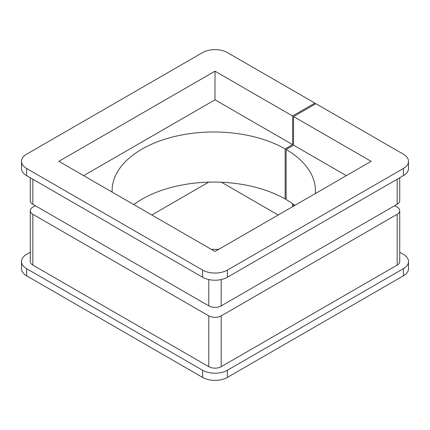 <?xml version="1.0" encoding="UTF-8"?>
<svg xmlns="http://www.w3.org/2000/svg" width="430" height="430" viewBox="0 0 430 430"><rect width="100%" height="100%" fill="white"/><g stroke="black" fill="none" stroke-linecap="round" stroke-linejoin="round"><path stroke-width="0.64" d="M294.862 205.379A101.647 58.684 0 0 0 286.133 199.547L286.133 149.463A101.647 58.684 0 0 1 315.41 190.673A101.647 58.684 0 0 1 315.287 193.591M211.28 249.341A101.647 58.684 0 0 0 218.811 249.287M314.884 104.243L314.884 103.098L227.395 52.584A17.528 10.116 0 0 0 202.605 52.584L26.633 154.182A17.528 10.116 0 0 0 21.5 161.336A17.528 10.116 0 0 0 26.633 168.495L202.605 270.088A17.528 10.116 0 0 0 227.395 270.088L403.367 168.495A17.528 10.116 0 0 0 408.5 161.336A17.528 10.116 0 0 0 403.367 154.182L315.878 103.673L293.566 116.551L293.566 145.168L286.133 149.463M112.144 192.102A101.647 58.684 0 0 1 112.112 190.673A101.647 58.684 0 0 1 174.537 136.53A101.647 58.684 0 0 1 285.138 148.893L292.577 144.598L215 99.808L215 71.186L58.856 161.336L215 251.491L371.144 161.336L293.566 116.551M292.577 144.598L292.577 115.976L215 71.186M221.455 182.239L278.199 215M292.577 206.701L292.577 203.696M32.831 179.224L32.831 204.266L208.803 305.864L208.803 279.554M221.197 279.554L221.197 305.864L397.169 204.266L397.169 179.224M408.5 161.336L408.5 168.495A17.528 10.116 180 0 1 403.367 175.65L403.367 168.495M227.395 270.088L227.395 277.248L403.367 175.65M227.395 277.248A17.528 10.116 180 0 1 202.605 277.248L202.605 270.088M26.633 168.495L26.633 175.65L202.605 277.248M26.633 175.65A17.528 10.116 180 0 1 21.5 168.495L21.5 161.336M314.884 103.098L292.577 115.976M399.739 177.746L399.739 200.692A8.761 5.058 180 0 1 397.169 204.266M221.197 305.864A8.761 5.058 180 0 1 208.803 305.864M32.831 204.266A8.761 5.058 180 0 1 30.261 200.692L30.261 177.746M35.308 205.701L32.831 207.131A8.761 5.058 0 0 0 30.261 210.705A8.761 5.058 0 0 0 32.831 214.285L208.803 315.883A8.761 5.058 0 0 0 221.197 315.883L397.169 214.285A8.761 5.058 0 0 0 399.739 210.705A8.761 5.058 0 0 0 397.169 207.131L394.692 205.701M151.801 215L208.711 182.143M408.5 261.505L408.5 268.664A17.528 10.116 180 0 1 403.367 275.818L403.367 268.664A17.528 10.116 0 0 0 408.5 261.505A17.528 10.116 0 0 0 403.367 254.35L399.739 252.254M30.261 252.254L26.633 254.35A17.528 10.116 0 0 0 21.5 261.505A17.528 10.116 0 0 0 26.633 268.664L202.605 370.257A17.528 10.116 0 0 0 227.395 370.257L227.395 377.416L403.367 275.818M227.395 377.416A17.528 10.116 180 0 1 202.605 377.416L202.605 370.257M26.633 268.664L26.633 275.818L202.605 377.416M26.633 275.818A17.528 10.116 180 0 1 21.5 268.664L21.5 261.505M227.395 370.257L403.367 268.664M399.739 210.705L399.739 261.505A8.761 5.058 180 0 1 397.169 265.084L397.169 214.285M221.197 315.883L221.197 366.683L397.169 265.084M221.197 366.683A8.761 5.058 180 0 1 208.803 366.683L208.803 315.883M32.831 214.285L32.831 265.084L208.803 366.683M32.831 265.084A8.761 5.058 180 0 1 30.261 261.505L30.261 210.705M346.36 175.65L293.566 145.168M215 99.808L83.64 175.65M293.566 204.411L293.566 206.126M286.133 198.402L285.138 198.977A101.647 58.684 0 0 0 133.735 204.572M285.138 148.893L285.138 198.977"/></g></svg>

